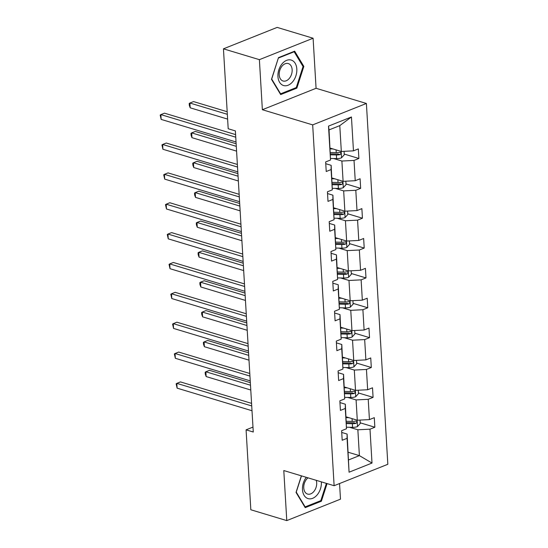 <?xml version="1.0" encoding="UTF-8"?>
<svg xmlns="http://www.w3.org/2000/svg" width="548" height="548" viewBox="0 0 548 548"><rect width="100%" height="100%" fill="white"/><g stroke="black" fill="none" stroke-linecap="round" stroke-linejoin="round"><path stroke-width="0.82" d="M313.1 38.237L259.389 59.663L262.362 109.723L316.073 88.29L313.1 38.237L277.158 27.4L223.447 48.834L228.194 128.746L235.38 130.917L253.272 432.016L246.079 429.844L250.826 509.763L286.775 520.6L340.486 499.166L339.555 483.542M316.073 88.29L366.393 103.462L387.833 464.286L334.122 485.713L312.682 124.889L366.393 103.462M259.389 59.663L223.447 48.834M330.122 148.09L341.322 151.46L339.787 125.622L351.446 116.971L353.46 150.851L358.324 148.912L358.892 158.482L344.219 154.057M341.322 151.46L353.46 150.851M331.896 177.949L343.096 181.326L341.89 161.037L354.029 160.42L358.892 158.482M354.029 160.42L355.234 180.71L360.098 178.771L360.666 188.341L345.994 183.923M333.67 207.808L344.87 211.186L343.665 190.896L355.803 190.286L360.666 188.341M355.803 190.286L357.008 210.576L361.872 208.63L362.44 218.207L347.768 213.782M335.445 237.674L346.644 241.045L345.439 220.755L357.577 220.145L362.44 218.207M357.577 220.145L358.782 240.435L363.646 238.496L364.215 248.066L349.542 243.641M337.219 267.534L348.418 270.911L347.213 250.621L359.351 250.004L364.215 248.066M359.351 250.004L360.557 270.294L365.42 268.356L365.989 277.925L351.316 273.507M338.993 297.393L350.193 300.77L348.987 280.48L361.125 279.864L365.989 277.925M361.125 279.864L362.331 300.16L367.194 298.215L367.763 307.784L353.09 303.366M340.767 327.252L351.967 330.629L350.761 310.339L362.899 309.73L367.763 307.784M362.899 309.73L364.105 330.019L368.968 328.081L369.537 337.65L354.864 333.225M342.541 357.118L353.741 360.488L352.535 340.198L364.673 339.589L369.537 337.65M364.673 339.589L365.879 359.878L370.743 357.94L371.311 367.509L356.638 363.084M344.315 386.977L355.515 390.354L354.309 370.064L366.448 369.448L371.311 367.509M366.448 369.448L367.653 389.738L372.517 387.799L373.085 397.369L358.413 392.95M346.089 416.836L357.289 420.213L356.084 399.924L368.222 399.314L373.085 397.369M368.222 399.314L369.427 419.604L374.291 417.658L374.859 427.235L360.187 422.809M348.192 452.251L359.392 455.628L357.858 429.783L369.996 429.173L374.859 427.235M369.996 429.173L372.003 463.053L349.069 472.205L347.055 438.325L342.192 440.263L341.623 430.694L346.487 428.755L345.281 408.466L340.418 410.404L339.849 400.835L344.713 398.889L343.507 378.6L338.643 380.545L338.075 370.969L342.938 369.03L341.733 348.74L336.869 350.679L336.301 341.109L341.164 339.171L339.959 318.881L335.095 320.82L334.527 311.25L339.39 309.312L338.185 289.015L333.321 290.961L332.752 281.384L337.616 279.446L336.41 259.156L331.547 261.095L330.978 251.525L335.842 249.587L334.636 229.297L329.773 231.235L329.204 221.666L334.068 219.727L332.862 199.438L327.999 201.376L327.43 191.807L332.294 189.861L331.088 169.572L326.224 171.517L325.656 161.941L330.519 160.002L328.505 126.122L351.446 116.971M332.294 189.861L331.15 165.318L325.765 163.694M331.15 165.318L331.088 169.572M333.568 158.523L341.89 161.037M343.096 181.326L355.234 180.71M334.068 219.727L332.924 195.184L327.54 193.56M332.924 195.184L332.862 199.438M335.342 188.389L343.665 190.896M344.87 211.186L357.008 210.576M335.842 249.587L334.698 225.043L329.314 223.42M334.698 225.043L334.636 229.297M337.116 218.248L345.439 220.755M346.644 241.045L358.782 240.435M337.616 279.446L336.472 254.902L331.088 253.279M336.472 254.902L336.41 259.156M338.89 248.107L347.213 250.621M348.418 270.911L360.557 270.294M339.39 309.312L338.246 284.768L332.862 283.145M338.246 284.768L338.185 289.015M340.664 277.973L348.987 280.48M350.193 300.77L362.331 300.16M341.164 339.171L340.02 314.627L334.636 313.004M340.02 314.627L339.959 318.881M342.438 307.832L350.761 310.339M351.967 330.629L364.105 330.019M342.938 369.03L341.794 344.487L336.41 342.863M341.794 344.487L341.733 348.74M344.213 337.691L352.535 340.198M353.741 360.488L365.879 359.878M344.713 398.889L343.569 374.346L338.185 372.722M343.569 374.346L343.507 378.6M345.987 367.55L354.309 370.064M355.515 390.354L367.653 389.738M346.487 428.755L345.343 404.212L339.952 402.588M345.343 404.212L345.281 408.466M347.761 397.416L356.084 399.924M357.289 420.213L369.427 419.604M349.069 472.205L347.117 434.071L341.726 432.447M347.117 434.071L347.055 438.325M262.362 109.723L312.682 124.889M334.122 485.713L283.796 470.547L286.775 520.6M252.977 427.098L246.079 429.844M339.787 125.622L329.047 129.91L330.519 160.002M349.535 427.276L357.858 429.783M348.651 459.909L359.392 455.628L372.003 463.053M328.505 126.122L329.047 129.91M301.373 475.842L296.03 492.412L305.215 507.654L321.395 501.201L327.067 483.589M280.679 94.578L296.852 88.125L303.839 66.424L294.66 51.176L278.48 57.636L271.493 79.33L280.679 94.578M320.265 500.865L321.395 501.201M295.721 87.783L296.852 88.125M302.791 66.109L303.839 66.424M251.566 403.355L180.456 381.915L176.833 383.367L251.724 405.938M177.114 388.148L176.134 383.799L176.833 383.367L177.114 388.148L252.005 410.726M348.966 417.706L346.137 417.645M360.022 420.076L360.228 423.536L357.44 426.611A5.425 1.891 176.6 0 1 352.576 427.344L346.507 427.207M250.34 382.648L209.494 370.332L205.863 371.777L206.151 376.565L250.772 390.018M346.494 423.577L352.357 423.707A5.425 1.891 -3.4 0 0 355.96 423.351C357.269 422.213 357.221 421.446 355.823 421.056A5.425 1.891 176.6 0 1 352.22 421.412L346.357 421.282M355.96 423.351L353.892 422.727A2.761 0.966 176.6 0 1 352.912 422.768L346.432 422.624M356.351 421.063L355.823 421.056M250.491 385.23L205.863 371.777L205.171 372.215L205.281 374.133L206.151 376.565M249.792 373.489L178.682 352.056L175.059 353.501L249.95 376.079M175.339 358.289L174.36 353.94L175.059 353.501L175.339 358.289L250.231 380.867M248.018 343.63L176.908 322.197L173.284 323.642L248.176 346.22M173.565 328.43L172.586 324.08L173.284 323.642L173.565 328.43L248.456 351.001M347.192 387.847L344.363 387.779M358.248 390.217L358.454 393.676L355.666 396.745A5.425 1.891 176.6 0 1 350.802 397.485L344.733 397.348M248.566 352.782L207.719 340.472L204.089 341.918L204.377 346.706L248.998 360.159M344.719 393.717L350.583 393.848A5.425 1.891 -3.4 0 0 354.186 393.491C355.494 392.347 355.447 391.587 354.049 391.197A5.425 1.891 176.6 0 1 350.446 391.546L344.582 391.416M354.186 393.491L352.117 392.868A2.761 0.966 176.6 0 1 351.138 392.909L344.665 392.765M354.577 391.197L354.049 391.197M248.717 355.371L204.089 341.918L203.397 342.356L203.507 344.267L204.377 346.706M345.418 357.981L342.589 357.919M356.474 360.351L356.68 363.81L353.892 366.886A5.425 1.891 176.6 0 1 349.028 367.619L342.959 367.489M246.792 322.923L205.945 310.606L202.315 312.059L202.602 316.84L247.223 330.293M342.945 363.851L348.809 363.982A5.425 1.891 -3.4 0 0 352.412 363.632C353.72 362.488 353.672 361.721 352.275 361.331A5.425 1.891 176.6 0 1 348.672 361.687L342.808 361.557M352.412 363.632L350.343 363.009A2.761 0.966 176.6 0 1 349.364 363.043L342.89 362.899M352.802 361.338L352.275 361.331M246.943 325.512L202.315 312.059L201.623 312.497L201.733 314.408L202.602 316.84M306.284 477.322A13.303 9.035 106.8 0 0 307.839 498.529A13.303 9.035 106.8 0 0 317.354 494.673A13.303 9.035 106.8 0 0 321.34 481.863M308.003 477.842A9.104 6.186 106.8 0 0 303.743 486.843A9.104 6.186 106.8 0 0 307.428 494.022A9.104 6.186 106.8 0 0 307.592 494.077A9.104 6.186 106.8 0 0 314.73 490.275A9.104 6.186 106.8 0 0 316.223 480.315M326.382 483.384L320.82 500.639L305.147 506.893L296.249 492.125L301.482 475.876M304.674 506.749L305.147 506.893M283.302 85.447A13.303 9.035 106.8 0 0 295.92 75.754A13.303 9.035 106.8 0 0 291.454 60.136A13.303 9.035 106.8 0 0 278.836 69.829A13.303 9.035 106.8 0 0 283.302 85.447M282.884 80.946A9.104 6.186 106.8 0 0 283.049 80.994A9.104 6.186 106.8 0 0 291.563 74.186A9.104 6.186 106.8 0 0 288.467 63.616A9.104 6.186 106.8 0 0 288.303 63.561A9.104 6.186 106.8 0 0 279.788 70.37A9.104 6.186 106.8 0 0 282.884 80.946M278.48 58.02L294.153 51.765L303.051 66.541L296.276 87.564L280.603 93.818L271.705 79.042L278.363 57.985M293.598 51.601L294.153 51.765M280.131 93.674L280.603 93.818M246.244 313.771L175.134 292.331L171.51 293.783L246.401 316.36M171.791 298.564L170.812 294.221L171.51 293.783L171.791 298.564L246.682 321.142M343.644 328.122L340.815 328.06M354.7 330.492L354.905 333.951L352.117 337.027A5.425 1.891 176.6 0 1 347.254 337.76L341.185 337.623M245.018 293.064L204.171 280.747L200.541 282.199L200.828 286.981L245.456 300.434M341.171 333.992L347.035 334.122A5.425 1.891 -3.4 0 0 350.638 333.766C351.946 332.629 351.898 331.862 350.501 331.471A5.425 1.891 176.6 0 1 346.898 331.828L341.034 331.698M350.638 333.766L348.569 333.143A2.761 0.966 176.6 0 1 347.59 333.184L341.116 333.04M351.028 331.478L350.501 331.471M245.168 295.653L200.541 282.199L199.849 282.631L199.958 284.549L200.828 286.981M244.47 283.905L173.36 262.471L169.736 263.917L244.627 286.494M170.017 268.705L169.037 264.355L169.736 263.917L170.017 268.705L244.908 291.283M341.87 298.263L339.041 298.194M352.926 300.633L353.131 304.092L350.343 307.161A5.425 1.891 176.6 0 1 345.48 307.901L339.411 307.764M243.244 263.198L202.397 250.888L198.766 252.333L199.054 257.122L243.682 270.575M339.397 304.133L345.261 304.263A5.425 1.891 -3.4 0 0 348.864 303.907C350.172 302.77 350.124 302.003 348.727 301.612A5.425 1.891 176.6 0 1 345.124 301.969L339.26 301.832M348.864 303.907L346.795 303.284A2.761 0.966 176.6 0 1 345.815 303.325L339.342 303.181M349.254 301.612L348.727 301.612M243.394 265.787L198.766 252.333L198.075 252.772L198.184 254.69L199.054 257.122M242.696 254.046L171.586 232.612L167.962 234.058L242.853 256.635M168.243 238.846L167.263 234.496L167.962 234.058L168.243 238.846L243.134 261.423M340.096 268.397L337.267 268.335M351.152 270.767L351.357 274.233L348.569 277.302A5.425 1.891 176.6 0 1 343.706 278.041L337.637 277.905M241.469 233.338L200.623 221.029L196.992 222.474L197.28 227.262L241.908 240.716M337.623 274.267L343.486 274.404A5.425 1.891 -3.4 0 0 347.09 274.048C348.398 272.904 348.35 272.144 346.953 271.746A5.425 1.891 176.6 0 1 343.349 272.103L337.486 271.972M347.09 274.048L345.021 273.425A2.761 0.966 176.6 0 1 344.041 273.466L337.568 273.315M347.48 271.753L346.953 271.746M241.62 235.928L196.992 222.474L196.3 222.913L196.41 224.824L197.28 227.262M240.921 224.187L169.812 202.746L166.188 204.199L241.079 226.776M166.469 208.98L165.489 204.637L166.188 204.199L166.469 208.98L241.36 231.557M338.322 238.538L335.492 238.476M349.377 240.908L349.583 244.367L346.795 247.443A5.425 1.891 176.6 0 1 341.931 248.176L335.862 248.039M239.695 203.479L198.849 191.163L195.218 192.615L195.506 197.396L240.134 210.85M335.849 244.408L341.712 244.538A5.425 1.891 -3.4 0 0 345.315 244.182C346.624 243.045 346.576 242.278 345.178 241.887A5.425 1.891 176.6 0 1 341.575 242.243L335.712 242.113M345.315 244.182L343.247 243.559A2.761 0.966 176.6 0 1 342.267 243.6L335.794 243.456M345.706 241.894L345.178 241.887M239.846 206.069L195.218 192.615L194.526 193.054L194.636 194.965L195.506 197.396M239.147 194.321L168.037 172.887L164.414 174.339L239.305 196.91M164.695 179.121L163.715 174.771L164.414 174.339L164.695 179.121L239.586 201.698M336.547 208.678L333.718 208.617M347.603 211.049L347.809 214.508L345.021 217.577A5.425 1.891 176.6 0 1 340.157 218.316L334.088 218.179M237.921 173.613L197.075 161.304L193.444 162.749L193.732 167.537L238.359 180.991M334.075 214.549L339.938 214.679A5.425 1.891 -3.4 0 0 343.541 214.323C344.85 213.186 344.802 212.419 343.404 212.028A5.425 1.891 176.6 0 1 339.801 212.384L333.938 212.254M343.541 214.323L341.473 213.699A2.761 0.966 176.6 0 1 340.493 213.741L334.02 213.597M343.932 212.035L343.404 212.028M238.072 176.203L193.444 162.749L192.752 163.188L192.862 165.106L193.732 167.537M237.373 164.462L166.263 143.028L162.64 144.473L237.531 167.051M162.92 149.262L161.941 144.912L162.64 144.473L162.92 149.262L237.811 171.839M334.773 178.819L331.944 178.751M345.829 181.189L346.035 184.649L343.247 187.717A5.425 1.891 176.6 0 1 338.383 188.457L332.314 188.32M236.147 143.754L195.3 131.445L191.67 132.89L191.958 137.678L236.585 151.132M332.3 184.69L338.164 184.82A5.425 1.891 -3.4 0 0 341.767 184.464C343.075 183.32 343.027 182.559 341.63 182.169A5.425 1.891 176.6 0 1 338.034 182.518L332.163 182.388M341.767 184.464L339.698 183.84A2.761 0.966 176.6 0 1 338.719 183.881L332.246 183.738M342.158 182.169L341.63 182.169M236.298 146.343L191.67 132.89L190.978 133.328L191.088 135.24L191.958 137.678M235.599 134.603L164.489 113.169L160.865 114.614L235.756 137.192M161.146 119.402L160.167 115.053L160.865 114.614L161.146 119.402L236.037 141.973M332.999 148.953L330.17 148.892M344.055 151.323L344.26 154.783L341.473 157.858A5.425 1.891 176.6 0 1 336.609 158.591L330.54 158.461M227.18 111.73L193.526 101.579L189.896 103.031L190.183 107.812L227.619 119.101M330.526 154.824L336.39 154.954A5.425 1.891 -3.4 0 0 339.993 154.605C341.301 153.461 341.253 152.693 339.856 152.303A5.425 1.891 176.6 0 1 336.26 152.659L330.389 152.529M339.993 154.605L337.924 153.981A2.761 0.966 176.6 0 1 336.945 154.015L330.471 153.872M340.383 152.31L339.856 152.303M227.338 114.313L189.896 103.031L189.204 103.469L189.313 105.38L190.183 107.812M357.508 426.529L357.132 420.165M352.22 421.412L352.056 418.638M352.576 427.344L352.357 423.707M355.734 396.67L355.357 390.306M350.446 391.546L350.282 388.779M350.802 397.485L350.583 393.848M353.96 366.811L353.583 360.447M348.672 361.687L348.507 358.913M349.028 367.619L348.809 363.982M352.186 336.945L351.809 330.581M346.898 331.828L346.733 329.053M347.254 337.76L347.035 334.122M350.412 307.086L350.035 300.722M345.124 301.969L344.959 299.194M345.48 307.901L345.261 304.263M348.638 277.226L348.261 270.863M343.349 272.103L343.185 269.328M343.706 278.041L343.486 274.404M346.863 247.367L346.487 240.997M341.575 242.243L341.411 239.469M341.931 248.176L341.712 244.538M345.089 217.501L344.713 211.138M339.801 212.384L339.637 209.61M340.157 218.316L339.938 214.679M343.315 187.642L342.938 181.278M338.034 182.518L337.863 179.751M338.383 188.457L338.164 184.82M341.541 157.783L341.164 151.419M336.26 152.659L336.088 149.885M336.609 158.591L336.39 154.954"/></g></svg>
